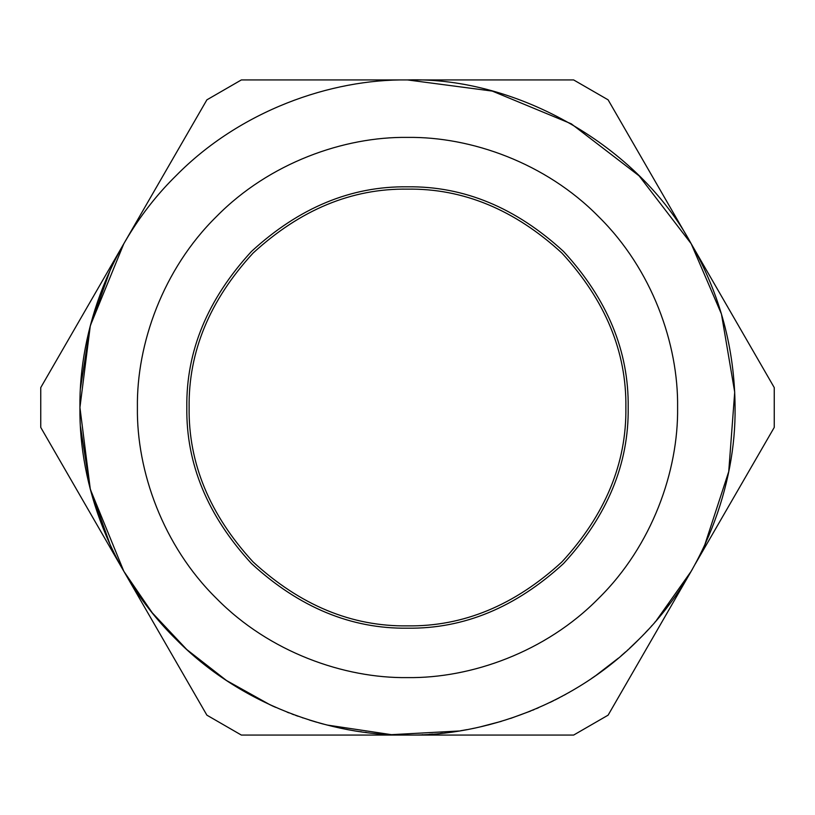 <?xml version="1.0" encoding="UTF-8"?>
<svg xmlns="http://www.w3.org/2000/svg" width="815" height="815" viewBox="0 0 815 815"><rect width="100%" height="100%" fill="white"/><g stroke="black" fill="none" stroke-linecap="round" stroke-linejoin="round"><path stroke-width="1.22" d="M690.926 571.733L692.679 568.676M684.468 582.409L684.957 581.625M686.943 578.416L688.828 575.309M684.08 583.01L682.175 585.985M689.796 573.668L687.86 576.918M695.215 564.082L774.25 427.406L774.25 387.594L608.112 99.838L573.638 79.931L241.362 79.931L206.888 99.838L40.75 387.594L40.75 427.406L123.819 571.284L90.322 489.336L79.931 407.5L90.322 325.664L123.819 243.716L121.771 247.302M643.025 635.16L643.748 634.416M645.286 632.797L647.986 629.914M121.771 567.698L206.888 715.163L241.362 735.069L573.638 735.069L608.112 715.163L691.181 571.284L656.269 620.602M641.191 637.045L640.6 637.636M566.058 694.136L564.102 695.215M562.299 696.183L561.606 696.55M559.273 697.783L554.964 700.004M553.375 700.798L550.064 702.418M571.498 691.059L577.448 687.534M569.614 692.139L568.452 692.801M465.773 729.843L466.893 729.639M461.881 730.525L460.567 730.739M466.027 729.802L462.197 730.474M474.727 728.101L472.496 728.559M461.422 730.597L462.665 730.393M464.825 730.016L466.537 729.7M466.924 729.629L465.508 729.894M458.967 731.004L391.455 734.672L326.947 725.014M479.434 727.072L478.884 727.194M347.109 729.456L346.538 729.343M293.115 714.449L291.953 714.011M293.308 714.521L293.869 714.735M271.711 705.596L275.348 707.226M275.704 707.379L273.881 706.574M273.239 706.289L272.037 705.749M287.155 712.167L288.979 712.88M270.59 705.087L226.499 680.515L186.778 649.545L152.283 612.839L123.819 571.284M302.477 717.77L303.048 717.964M321.558 723.598L318.645 722.783M316.719 722.243L309.405 720.032M366.587 732.502L365.028 732.308M360.312 731.656L361.442 731.819M385.271 734.315L384.436 734.254M393.716 734.773L393.166 734.753M379.637 733.877L381.043 733.999M440.416 733.408L442.525 733.194M430.799 734.244L432.734 734.091M422.099 734.743L422.74 734.712M430.452 734.264L429.169 734.356M501.154 721.397L500.359 721.632M488.908 724.79L488.032 725.014M480.076 726.929L501.368 721.336M536.372 708.653L538.521 707.726M530.809 710.975L510.587 718.423M591.598 678.447L595.51 675.747M627.927 649.81L627.387 650.289M630.993 646.988L629.435 648.424M629.557 648.312L639.174 639.072M621.132 655.82L622.344 654.771M677.02 593.677L677.397 593.126M664.093 611.128L664.643 610.425M666.935 607.481L669.125 604.618M663.573 611.77L661.362 614.52M670.266 603.1L669.645 603.925M669.573 604.017L668.178 605.861M701.267 552.417L705.586 543.32M704.792 545.052L704.129 546.468M700.645 553.67L700.228 554.516M691.762 570.286L692.516 568.952M110.453 269.429L90.037 326.764L80.491 388.337M80.491 426.663L90.037 488.236L110.453 545.571M704.547 545.571L728.732 471.6L734.712 392.147L721.448 314.03L691.181 243.716C638.848 146.608 517.759 76.702 407.5 79.931C330.686 78.882 239.905 110.718 175.877 175.877C110.718 239.905 78.882 330.686 79.931 407.5C78.882 484.314 110.718 575.095 175.877 639.123C239.905 704.282 330.686 736.118 407.5 735.069C484.314 736.118 575.095 704.282 639.123 639.123C704.282 575.095 736.118 484.314 735.069 407.5C734.784 349.065 720.154 294.47 691.181 243.716L639.123 175.867L571.274 123.809L492.27 91.086L407.5 79.931M189.121 407.5C188.377 463.236 209.689 514.703 253.078 561.922C300.297 605.311 351.764 626.623 407.5 625.879C463.236 626.623 514.703 605.311 561.922 561.922C605.311 514.703 626.623 463.236 625.879 407.5C626.623 351.764 605.311 300.297 561.922 253.078C514.703 209.689 463.236 188.377 407.5 189.121C351.764 188.377 300.297 209.689 253.078 253.078C209.689 300.297 188.377 351.764 189.121 407.5M137.399 407.5C136.533 470.836 162.786 545.693 216.515 598.485C269.307 652.214 344.164 678.467 407.5 677.601C470.836 678.467 545.693 652.214 598.485 598.485C652.214 545.693 678.467 470.836 677.601 407.5C678.467 344.164 652.214 269.307 598.485 216.515C545.693 162.786 470.836 136.533 407.5 137.399C344.164 136.533 269.307 162.786 216.515 216.515C162.786 269.307 136.533 344.164 137.399 407.5M186.818 407.5C186.064 463.817 207.611 515.834 251.458 563.542C299.166 607.389 351.184 628.936 407.5 628.182C463.817 628.936 515.834 607.389 563.542 563.542C607.389 515.834 628.936 463.817 628.182 407.5C628.936 351.184 607.389 299.166 563.542 251.458C515.834 207.611 463.817 186.064 407.5 186.818C351.184 186.064 299.166 207.611 251.458 251.458C207.611 299.166 186.064 351.184 186.818 407.5M127.374 237.695L123.809 243.726M295.57 715.356L298.086 716.253M321.823 723.669L323.535 724.127M532.582 710.252L534.039 709.641M596.101 675.329L618.453 658.102M621.397 655.596L625.655 651.847M651.256 626.327L651.959 625.543M654.934 622.151L655.545 621.458"/></g></svg>
